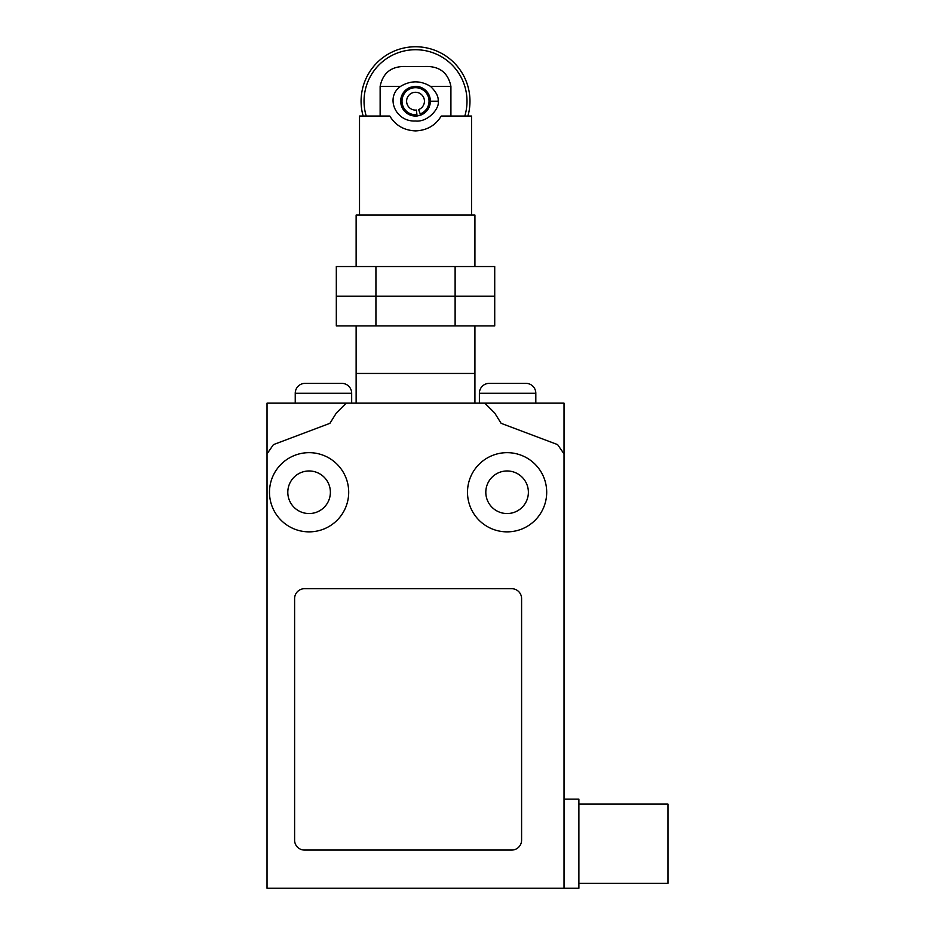 <?xml version="1.0" encoding="UTF-8"?>
<svg xmlns="http://www.w3.org/2000/svg" width="935" height="935" viewBox="0 0 935 935"><rect width="100%" height="100%" fill="white"/><g stroke="black" fill="none" stroke-linecap="round" stroke-linejoin="round"><path stroke-width="1.4" d="M375.928 325.929L494.72 325.929L494.72 296.231L336.32 296.231L494.72 296.231L494.72 266.533L336.32 266.533L336.32 325.929L375.928 325.929L375.928 266.533M455.123 325.929L455.123 266.533M356.13 266.533L356.13 215.05L474.922 215.05L474.922 266.533M474.922 325.929L474.922 373.451L356.13 373.451L474.922 373.451L474.922 403.149M356.13 325.929L356.13 403.149M441.25 116.045L471.532 116.045L471.532 215.05L359.519 215.05L359.519 116.045L389.801 116.045C395.528 125.454 404.107 130.409 415.526 130.9C426.944 130.409 435.511 125.454 441.25 116.045M380.136 86.347L400.566 86.347C384.998 97.123 395.353 122.099 415.526 121.001C428.172 122.438 440.058 107.782 438.129 101.202C438.714 96.831 436.166 91.887 430.474 86.359L450.915 86.347C447.994 72.229 438.912 65.637 423.672 66.549L407.368 66.549C392.139 65.637 383.058 72.229 380.136 86.347L380.136 116.045M467.909 116.045A54.452 54.452 0 0 0 415.526 46.75A54.452 54.452 0 0 0 363.142 116.045M366.228 116.045A51.483 51.483 0 0 1 415.526 49.719A51.483 51.483 0 0 1 464.812 116.045M400.566 86.347C410.594 80.363 420.563 80.363 430.474 86.359M430.123 98.491L429.89 104.965M407.099 88.977L410.161 87.352L415.526 86.347L420.879 87.352A14.855 14.855 0 0 1 420.89 115.052L415.526 116.045L410.161 115.052L405.264 111.943M400.823 99.133L403.067 93.126M423.929 88.965L428.382 93.769M420.89 115.052A14.855 14.855 0 0 1 420.692 115.122L418.623 109.559A8.906 8.906 0 0 0 421.767 94.844A8.906 8.906 0 0 0 407.111 98.257A8.906 8.906 0 0 0 416.437 110.061L416.917 114.654A13.522 13.522 0 0 1 402.763 96.737A13.522 13.522 0 0 1 424.993 91.548A13.522 13.522 0 0 1 420.224 113.883M417.454 115.928L417.057 115.975A14.855 14.855 0 0 1 410.161 87.352M418.003 115.847A14.855 14.855 0 0 1 417.022 115.648M415.526 86.347A14.855 14.855 0 0 1 420.879 87.352M417.057 115.975L416.917 114.654M450.915 116.045L450.915 86.347M578.882 804.1L667.976 804.1L667.976 883.294L578.882 883.294M564.027 799.144L578.882 799.144L578.882 888.25L267.024 888.25L267.024 453.884L273.429 444.616L329.915 423.333L336.32 413.048L346.219 403.149L484.821 403.149L494.72 413.048L501.125 423.333L557.622 444.616L564.027 453.884L564.027 888.25M535.813 403.149L535.813 393.249A9.899 9.899 0 0 0 525.914 383.35L489.285 383.35A9.899 9.899 0 0 0 479.386 393.249L479.386 403.149M295.238 403.149L295.238 393.249A9.899 9.899 0 0 1 305.137 383.35L341.766 383.35A9.899 9.899 0 0 1 351.665 393.249L351.665 403.149M309.099 452.657A39.597 39.597 0 0 1 348.697 492.254A39.597 39.597 0 0 1 309.099 531.863A39.597 39.597 0 0 1 269.49 492.254A39.597 39.597 0 0 1 309.099 452.657M330.382 492.254A21.283 21.283 0 0 1 309.099 513.549A21.283 21.283 0 0 1 287.805 492.254A21.283 21.283 0 0 1 309.099 470.971A21.283 21.283 0 0 1 330.382 492.254M467.5 492.254A39.597 39.597 0 0 1 507.097 452.657A39.597 39.597 0 0 1 546.694 492.254A39.597 39.597 0 0 1 507.097 531.863A39.597 39.597 0 0 1 467.5 492.254M507.097 513.549A21.283 21.283 0 0 1 485.814 492.254A21.283 21.283 0 0 1 507.097 470.971A21.283 21.283 0 0 1 528.38 492.254A21.283 21.283 0 0 1 507.097 513.549M304.506 588.699L511.69 588.699A9.899 9.899 0 0 1 521.59 598.599L521.59 840.168A9.899 9.899 0 0 1 511.69 850.067L304.506 850.067A9.899 9.899 0 0 1 294.607 840.168L294.607 598.599A9.899 9.899 0 0 1 304.506 588.699M484.821 403.149L564.027 403.149L564.027 453.884M267.024 453.884L267.024 403.149L346.219 403.149M438.129 101.202L430.38 101.202M535.813 393.249L479.386 393.249M295.238 393.249L351.665 393.249"/></g></svg>
